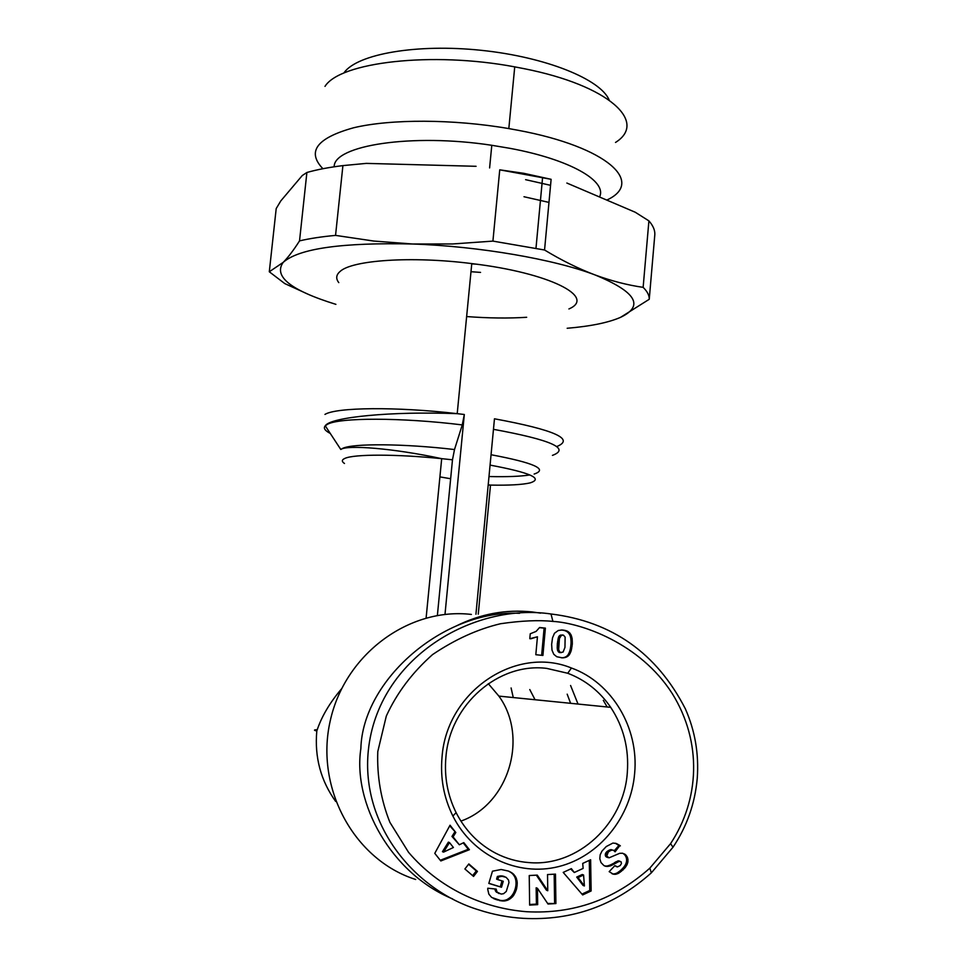 <?xml version="1.0" encoding="UTF-8"?>
<svg xmlns="http://www.w3.org/2000/svg" width="967" height="967" viewBox="0 0 967 967"><rect width="100%" height="100%" fill="white"/><g stroke="black" fill="none" stroke-linecap="round" stroke-linejoin="round"><path stroke-width="1.45" d="M552.906 621.406C580.829 622.953 639.961 642.886 672.295 693.641C702.477 742.318 699.504 799.902 670.566 843.659L649.848 868.136C614.456 899.661 573.407 914.19 526.701 911.724C482.388 908.231 439.115 888.129 408.533 852.29L389.87 822.301C380.913 799.685 376.888 776.114 377.783 751.589L386.304 716.076C396.784 693.109 412.208 672.609 432.551 654.586C455.01 639.441 477.662 629.154 500.543 623.727C521.358 620.705 538.812 619.932 552.906 621.406L551.009 613.985C611.966 621.479 656.762 653.124 685.385 708.896C695.055 730.822 699.008 753.982 697.243 778.387C694.995 803.48 686.921 826.422 673.02 847.201L651.335 872.863C614.541 905.704 571.932 920.862 523.498 918.348C508.352 917.465 493.412 914.637 478.677 909.85C415.012 890.534 360.631 825.298 368.33 750.477C377.867 657.246 473.83 602.489 551.009 613.985M316.934 729.71C313.683 729.831 313.634 730.266 316.801 731.004C321.346 717.018 329.542 703.021 341.387 689.012M437.374 615.471L452.483 459.808L454.502 449.546C403.94 443.587 352.713 443.285 342.644 448.386L340.795 449.474L325.263 425.818C323.183 428.091 324.852 430.629 330.279 433.446M568.922 308.944C596.699 297.111 549.872 272.803 471.775 263.592C411.483 255.917 351.674 260.123 339.937 271.594C336.093 274.979 335.706 278.653 338.788 282.618M444.989 614.408L464.317 414.492L462.262 424.912L454.502 449.546M556.726 446.549C575.232 439.115 554.478 429.868 494.463 418.796L475.933 614.238M567.17 328.272C590.583 326.29 608.364 322.652 620.524 317.357C644.59 305.935 636.056 291.78 594.923 274.894C578.423 268.657 561.634 260.353 544.554 250.006L551.117 179.318L499.746 169.829L492.916 241.109L452.616 243.962L412.812 244.01C342.125 242.379 298.924 248.495 283.222 262.347C273.202 276.381 290.765 290.39 335.9 304.351M544.554 250.006L492.916 241.109M455.832 626.169C480.394 613.9 505.874 609.162 532.297 611.954L540.601 613.138M551.117 179.318L523.715 173.298L499.746 169.829M480.551 272.404L470.989 271.703M599.528 196.99C607.542 181.288 570.409 159.495 509.778 148.302L491.792 145.292C412.015 133.059 333.458 145.413 334.183 166.795M606.78 200.084C645.182 182.497 607.977 147.057 517.986 130.255L508.823 128.587C453.221 119.001 390.801 118.893 353.729 127.741C316.741 137.991 306.479 151.65 322.918 168.717M615.508 142.451C647.999 122.156 609.536 85.495 523.836 68.621L514.734 66.868C431.717 51.203 339.925 62.166 324.997 86.377M609.162 100.048C600.725 79.379 546.004 57.029 481.409 50.332C416.825 43.503 357.633 53.995 344.252 72.465M546.73 668.39C498.815 662.286 449.981 704.181 445.908 757.137C444.167 776.803 447.564 795.309 456.11 812.643C465.369 830.641 478.568 844.167 495.72 853.22C506.309 858.648 517.466 861.778 529.179 862.6C578 866.879 624.017 823.582 627.317 772.524C629.082 748.543 623.534 726.809 610.697 707.336C599.685 691.345 585.373 679.982 567.738 673.262L546.73 668.39M442.04 757.04C446.694 691.151 516.088 645.146 571.449 668.016C612.002 682.521 639.006 727.909 634.642 773.37C631.028 817.091 599.492 856.424 558.636 866.589C517.841 876.888 472.815 855.843 452.882 816.051C443.793 797.618 440.178 777.952 442.04 757.04M460.908 821.104C508.944 804.254 528.816 737.047 498.875 696.107L488.287 683.657M476.284 264.16L471.739 263.894M511.096 687.96L513.259 697.545M466.638 316.56C488.504 318.203 508.521 318.445 526.677 317.285M620.524 317.357L649.244 299.286C649.413 295.503 647.382 291.526 643.14 287.344C627.51 285.12 611.434 280.962 594.923 274.894C554.115 259.277 479.221 246.295 412.812 244.01L373.733 241.049L335.549 235.392C321.624 236.685 309.609 238.523 299.528 240.88C293.714 250.042 288.275 257.198 283.222 262.347L269.297 271.775L284.733 283.561L309.283 294.778M643.14 287.344L648.905 220.875L635.246 212.244L566.855 183.041M476.078 166.3L366.312 163.387L342.91 165.611L335.549 235.392M648.905 220.875C653.076 225.625 655.046 230.194 654.828 234.558L649.244 299.286M299.528 240.88L306.89 172.489L302.26 175.535L280.781 200.931L276.199 208.582L269.297 271.775M342.91 165.611C328.985 167.327 316.983 169.612 306.89 172.489M525.601 179.669L550.561 185.326M523.993 196.736L548.978 202.405M603.299 700.326L607.155 706.974M452.713 898.947C390.886 873.491 352.604 802.815 360.86 748.615C362.552 679.886 443.611 609.536 519.533 613.296M625.141 867.677L618.167 873.503L613.247 874.144L609.162 871.642L614.879 865.658L617.55 866.879L620.185 865.574L621.467 863.507L621.08 861.766L619.001 861.452L610.902 865.683L607.01 866.468L603.964 865.622L601.003 862.576L599.806 858.781L600.181 854.755L601.982 851.081L606.285 846.524L612.921 843.055L616.354 843.502L619.907 845.484L615.097 851.818L614.408 851.165C613.38 849.461 611.349 849.751 608.291 852.036L606.756 856.049L609.101 857.814L619.654 853.317L622.627 853.232L625.794 854.913L627.656 857.947L627.885 862.274L625.141 867.677L623.715 867.218L624.513 866.178L625.939 866.637M548.011 904.024L537.447 888.286L537.676 904.641L529.638 905.112L529.239 875.534L537.265 875.111L547.757 890.74L547.527 874.555L555.481 874.12L555.904 903.565L548.011 904.024M473.54 876.44L464.897 868.97L468.826 863.942L477.444 871.412L473.54 876.44M434.775 853.353L450.042 825.214L455.808 832.502L453.088 836.866L459.337 844.771L463.809 842.62L469.418 849.703L440.819 860.956L434.775 853.353M501.909 900.954L491.635 897.436L488.867 894.173L487.767 889.519L487.779 888.226L496.156 889.084L497.062 892.07L501.124 894.076L503.577 893.713L506.273 891.453L508.968 882.581L508.533 880.043L506.067 877.287L502.042 876.332L498.597 876.924L497.8 879.619L503.263 881.275L501.498 887.247L488.818 883.427L492.469 871.194L501.148 869.502L508.304 871.025L512.861 873.527L516.173 877.891L517.236 882.472L516.438 889.435L513.308 895.865L507.832 900.144L504.327 901.002L500.701 900.41L503.166 901.039M582.666 894.934L563.205 872.403L571.376 868.632L574.289 872.5L583.137 868.402L582.714 863.41L590.632 859.748L591.127 890.97L582.666 894.934M570.796 634.364L572.089 638.293L572.319 643.998L571.134 650.936L569.08 655.106L566.251 657.185L562.407 657.85L556.799 656.75L553.813 654.333L552.012 650.199L551.637 644.348L552.544 637.797L554.466 633.264L558.285 630.484L562.214 629.988L567.508 631.185L570.796 634.364L569.466 634.364L568.681 633.216L569.998 633.216M535.815 654.707L537.447 636.782L529.795 638.703L530.242 633.784L536.093 631.415L539.586 627.498L545.388 628.127L542.91 655.445L535.815 654.707M623.111 869.853L621.684 869.381L622.76 868.281L624.198 868.741M622.76 868.281L623.715 867.218M624.513 866.178L625.166 865.163L626.592 865.622M625.166 865.163L625.673 864.172L627.099 864.631M625.673 864.172L626.072 863.168L627.51 863.628M626.072 863.168L626.447 861.827L627.885 862.274M626.447 861.827L626.616 860.533L628.054 860.981M626.616 860.533L626.58 859.276L628.018 859.723M626.58 859.276L627.958 859.264M626.519 858.829L626.229 857.499L627.656 857.947M626.229 857.499L625.722 856.303L627.16 856.75M625.722 856.303L625.033 855.227L626.459 855.662M625.033 855.227L624.356 854.477L625.794 854.913M624.356 854.477L623.389 853.692L624.827 854.127M623.389 853.692L622.543 853.232M607.119 856.822L606.224 856.907L608.158 857.656M605.717 856.375L605.366 855.614L606.756 856.049M605.366 855.614L605.306 854.26L606.708 854.695M605.306 854.26L606.805 854.272M605.402 853.837L605.946 852.713L607.349 853.136M605.946 852.713L606.889 851.601L608.291 852.036M606.889 851.601C609.79 849.558 611.543 849.086 612.159 850.211M614.093 850.936L618.928 845.46L620.355 845.871M618.928 845.46L615.242 843.2M604.762 865.985L605.826 866.335M604.544 865.888L607.01 866.468M605.608 866.009L608.279 866.396M606.877 865.936L609.633 866.118M608.231 865.646L609.996 865.997M608.581 865.538L610.902 865.683M609.5 865.223L611.93 865.247M610.515 864.788L613.054 864.703M611.652 864.244L614.299 864.051M612.885 863.604L615.641 863.301M614.226 862.854L616.281 861.645L617.708 862.093M616.281 861.645L619.001 861.452M617.587 861.005L619.883 861.259M618.457 860.811L620.004 861.259M616.003 866.48L617.103 866.843M612.099 873.757L613.247 874.144M611.978 873.697L614.371 874.337M612.957 873.866L615.495 874.313M614.081 873.83L616.064 874.228M614.649 873.745L617.091 873.926M615.677 873.455L618.167 873.503M616.753 873.02L619.255 872.899M617.84 872.427L618.953 871.69L620.379 872.161M618.953 871.69L620.125 870.796L621.551 871.267M620.125 870.796L621.298 869.744L622.724 870.215M537.676 904.641L536.395 904.097L536.165 887.779L537.447 888.286M547.612 903.432L555.904 903.565M554.599 903.021L554.176 874.192M536.347 875.159L546.464 890.22L547.757 890.74M529.638 904.496L536.395 904.097M472.621 875.643L476.284 870.929L477.444 871.412M476.284 870.929L468.584 864.256M455.808 832.502L449.715 825.818M440.275 860.279L468.27 849.268L469.418 849.703M468.27 849.268L463.229 842.898M453.088 836.866L451.964 836.455L459.337 844.771M451.964 836.455L454.683 832.103M499.177 900.47L500.592 900.761M499.383 900.217L500.701 900.41M501.946 900.495L504.327 901.002M503.118 900.458L505.415 900.857M504.194 900.313L506.575 900.579M505.366 900.047L507.832 900.144M506.611 899.612L509.041 899.588M507.808 899.044L508.932 898.367L510.153 898.911M508.932 898.367L509.984 897.569L511.205 898.101M509.984 897.569L510.963 896.639L512.196 897.171M510.963 896.639L512.486 896.868M511.253 896.336L512.075 895.333L513.308 895.865M512.075 895.333L512.848 894.245L514.081 894.765M512.848 894.245L513.525 893.073L514.758 893.593M513.525 893.073L514.142 891.804L515.375 892.336M514.142 891.804L514.686 890.474L515.919 890.994M514.686 890.474L515.157 889.036L516.402 889.555M515.157 889.036L516.438 889.435M515.193 888.915L515.556 887.464L516.801 887.984M515.556 887.464L515.822 886.05L517.067 886.558M515.822 886.05L515.991 884.672L517.236 885.18M515.991 884.672L516.04 883.306L517.285 883.814M516.04 883.306L516.003 881.977L517.236 882.472M516.003 881.977L515.846 880.659L517.079 881.167M515.846 880.659L515.737 880.006L516.97 880.502M515.737 880.006L515.387 878.652L516.632 879.148M515.387 878.652L514.928 877.395L516.173 877.891M514.928 877.395L514.347 876.235L515.58 876.718M514.347 876.235L513.634 875.135L514.867 875.631M513.634 875.135L512.8 874.132L514.033 874.615M512.8 874.132L513.719 874.301M512.486 873.817L511.628 873.044L512.861 873.527M511.628 873.044L510.661 872.331L511.881 872.814M510.661 872.331L509.573 871.69L510.806 872.161M509.573 871.69L508.388 871.086L509.609 871.569M488.855 883.294L501.498 887.247M500.29 886.739L502.018 880.901M498.597 876.924L497.389 876.428L496.591 879.124L497.8 879.619M497.389 876.428L499.371 876.718M498.174 876.223L500.725 876.44M499.516 875.945L501.873 876.332M500.664 875.836L502.042 876.332M500.833 875.836L503.336 876.404M502.127 875.921L504.629 876.694M503.42 876.199L504.798 876.743M497.932 892.916L499.069 893.581M496.736 892.396L495.866 891.55L497.062 892.07M495.866 891.55L496.82 891.719M495.624 891.199L495.128 889.978L496.337 890.498M495.128 889.978L495.007 888.963M493.363 898.428L494.778 899.056M493.581 898.524L496.18 899.588M494.971 899.044L497.739 900.072M496.53 899.54L497.969 899.926M581.953 894.112L589.761 890.462L591.127 890.97M589.761 890.462L589.29 860.376M570.651 868.97L574.289 872.5M571.412 635.621L570.095 635.621L569.466 634.364M568.681 633.216L569.66 632.805M568.342 632.817L567.375 631.947L568.693 631.934M567.375 631.947L566.191 631.197L567.508 631.185M566.191 631.197L567.242 631.064M565.925 631.076L564.837 630.641L566.142 630.629M564.837 630.641L563.568 630.303L564.873 630.291M563.568 630.303L562.105 630.097L563.41 630.085M562.105 630.097L561.053 630.013M561.38 657.79L563.809 657.778M562.492 657.729L565.103 657.56M563.785 657.512L566.251 657.185M564.933 657.137L567.291 656.666M565.973 656.629L568.209 656.013M566.892 655.964L569.007 655.191M567.689 655.155L569.08 655.106M567.762 655.07L569.684 654.248M568.366 654.212L568.898 653.233L570.228 653.257M568.898 653.233L569.394 652.145L570.711 652.169M569.394 652.145L569.805 650.912L571.134 650.936M569.805 650.912L570.179 649.57L571.509 649.594M570.179 649.57L570.494 648.083L571.811 648.108M570.494 648.083L570.735 646.488L572.053 646.5M570.735 646.488L570.917 644.759L572.246 644.784M570.917 644.759L570.989 643.986L572.319 643.998M570.989 643.986L571.05 642.584L572.367 642.596M571.05 642.584L571.014 641.194L572.343 641.194M571.014 641.194L570.929 639.828L572.259 639.828M570.929 639.828L570.784 638.474L572.101 638.474M570.784 638.474L572.089 638.293M570.76 638.293L570.482 636.866L571.799 636.866M570.482 636.866L570.095 635.621M537.447 636.782L530.726 638.812M541.641 655.312L544.107 628.151L545.388 628.127M544.107 628.151L539.489 627.656M449.498 842.559L448.386 842.136L442.451 851.673L443.551 852.12L453.414 847.503L449.498 842.559L443.551 852.12M583.585 874.99L582.231 874.506L576.719 877.069L583.053 885.446L584.406 885.953L583.585 874.99L578.061 877.553L584.406 885.953M562.734 634.993L560.231 635.15L558.757 636.6L557.367 643.442L557.222 648.337L558.261 651.746L559.881 652.64L563.096 652.06L564.958 647.419L565.127 637.108L563.495 635.186L561.537 635.15L559.409 638.51L558.66 649.522L559.555 651.782L561.186 652.665M576.719 877.069L578.061 877.553M559.192 652.471L560.497 652.507M558.261 651.746L559.555 651.782M557.608 650.513L558.914 650.537M557.572 650.392L558.866 650.416M557.355 649.498L558.66 649.522M557.222 648.337L558.527 648.361M557.197 646.947L558.491 646.959M557.234 645.315L558.539 645.327M557.367 643.442L558.672 643.454M557.391 643.273L558.684 643.285M557.584 641.423L558.89 641.435M557.826 639.84L559.131 639.84M558.104 638.51L559.409 638.51M558.406 637.422L559.712 637.422M558.757 636.6L560.062 636.6M559.277 635.851L560.57 635.851M560.231 635.15L561.537 635.15M570.578 685.494L578.036 704.061M567.182 694.161L570.615 703.311M452.483 459.808L441.689 458.66C396.41 454.043 354.236 454.091 345.014 458.346C341.677 459.772 341.496 461.477 344.482 463.483M488.19 485.047L490.487 485.096C509.077 485.446 522.301 484.709 530.134 482.884C543.696 478.58 530.351 472.658 490.076 465.103M534.135 474.06C548.446 469.273 534.086 462.83 491.055 454.732M552.435 455.384C570.711 448.567 551.057 439.888 493.472 429.324M488.988 476.538C506.853 476.961 520.488 476.429 529.88 474.942M462.262 424.912C401.39 417.381 338.752 417.49 327.329 424.38L325.263 425.818C330.11 417.091 391.913 411.132 457.21 413.658L464.317 414.492M324.96 414.408C336.323 407.288 396.301 406.575 457.21 413.658L471.775 263.592M529.771 689.544L535.065 699.745M415.677 879.474C354.285 860.098 315 788.214 330.134 721.297C344.615 654.236 409.005 607.083 471.388 614.432M316.801 731.004C314.468 757.161 320.754 780.635 335.658 801.425M615.701 861.996L617.115 862.443M570.071 635.561L571.388 635.561M670.566 843.659L673.02 847.201M649.848 868.136L651.335 872.863M340.795 449.474C346.742 444.711 393.073 448.192 441.689 458.66L426.121 617.937M488.214 484.769L490.487 485.096L478.266 614.142M542.596 177.432L535.984 248.265M491.792 145.292L489.604 167.932M514.734 66.868L508.823 128.587M567.738 673.262L571.449 668.016M610.697 707.336L498.875 696.107M450.646 478.738L439.912 476.888M456.11 812.643L452.882 816.051M606.224 856.907L607.627 857.354M618.493 845.061L619.907 845.484"/></g></svg>
